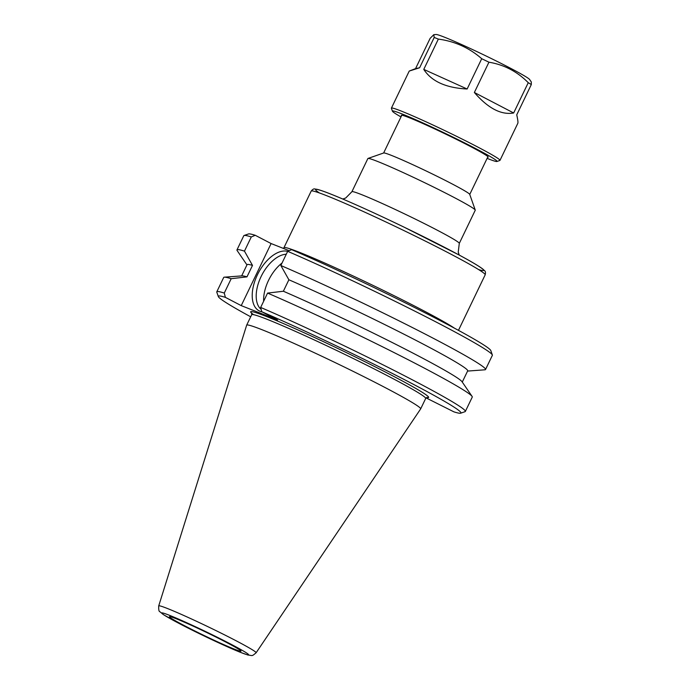 <?xml version="1.0" encoding="UTF-8"?>
<svg xmlns="http://www.w3.org/2000/svg" width="690" height="690" viewBox="0 0 690 690"><rect width="100%" height="100%" fill="white"/><g stroke="black" fill="none" stroke-linecap="round" stroke-linejoin="round"><path stroke-width="1.03" d="M158.717 605.915C158.571 609.667 158.942 611.59 159.839 611.676L163.746 614.85L180.228 624.045C198.608 633.653 226.682 646.866 240.155 652.231L247.943 655.034C252.825 655.466 251.436 656.699 256.111 652.783A54.044 2.596 -154.3 0 0 208.544 626.994A54.044 2.596 -154.3 0 0 158.717 605.915L246.658 325.18A96.548 4.632 25.7 0 1 246.666 325.154A96.548 4.632 25.7 0 1 335.676 362.845A96.548 4.632 25.7 0 1 420.659 408.894A96.548 4.632 25.7 0 1 420.65 408.92L425.678 398.466A96.548 4.632 25.7 0 0 340.696 352.418A96.548 4.632 25.7 0 0 251.686 314.726L251.652 313.019M351.909 191.717L367.873 158.545A59.581 2.864 25.7 0 1 367.994 158.45A59.581 2.864 25.7 0 1 422.806 181.806A59.581 2.864 25.7 0 1 475.255 210.071A59.581 2.864 25.7 0 1 475.255 210.226L459.29 243.398A59.581 2.864 -154.3 0 0 436.296 229.692A59.581 2.864 -154.3 0 0 381.294 203.067A59.581 2.864 -154.3 0 0 351.909 191.717L345.724 197.996L342.809 199.039M367.994 158.45L383.709 152.964A47.782 2.294 25.7 0 1 427.671 171.698A47.782 2.294 25.7 0 1 469.726 194.364L475.255 210.071M251.281 236.955L255.248 235.29A134.619 6.46 -154.3 0 0 248.486 233.953L244.079 235.488A137.922 6.624 25.7 0 1 251.281 236.955L244.458 251.134A137.922 6.624 25.7 0 0 236.972 249.892L243.794 235.704A137.922 6.624 25.7 0 1 244.079 235.488M255.248 235.29L271.11 243.553L289.179 250.694M492.35 354.979L490.806 350.572A134.619 6.46 -154.3 0 0 419.486 309.991A134.619 6.46 -154.3 0 0 291.637 249.668L287.67 251.332A137.922 6.624 25.7 0 1 418.908 313.208A137.922 6.624 25.7 0 1 492.35 354.979A137.922 6.624 25.7 0 1 492.358 355.333L485.536 369.512A137.922 6.624 25.7 0 1 484.863 369.805L467.579 371.073M426.092 397.897L453.899 411.852A134.619 6.46 25.7 0 0 460.661 413.198L465.077 411.663A137.922 6.624 -154.3 0 0 465.353 411.438A137.922 6.624 -154.3 0 0 394.611 370.694A137.922 6.624 -154.3 0 0 260.665 307.438L261.769 311.742A134.619 6.46 25.7 0 1 394.861 374.73A134.619 6.46 25.7 0 1 460.661 413.198M261.769 311.742L277.622 320.005L241.233 305.627L225.38 297.364L224.276 293.06A137.922 6.624 -154.3 0 0 216.789 291.818A137.922 6.624 -154.3 0 0 216.798 292.172L218.342 296.579A134.619 6.46 25.7 0 1 225.38 297.364M250.686 316.796A134.619 6.46 25.7 0 1 218.342 296.579M175.838 618.611A39.727 1.906 25.7 0 1 215.858 637.008A39.727 1.906 25.7 0 1 241.017 651.093A39.727 1.906 25.7 0 1 204.387 635.637A39.727 1.906 25.7 0 1 169.455 616.653A39.727 1.906 25.7 0 1 175.838 618.611M282.038 263.028A31.059 17.146 -62.5 0 0 263.64 301.263M262.002 311.863A33.103 18.268 117.5 0 1 256.266 277.363A33.103 18.268 117.5 0 1 287.661 251.358M286.272 254.239A31.059 17.146 -62.5 0 0 260.579 277.665A31.059 17.146 -62.5 0 0 261.174 309.405M246.951 264.891L237.162 250.591A137.922 6.624 25.7 0 1 236.972 249.892M287.67 251.332L280.847 265.512A137.922 6.624 25.7 0 1 414.794 328.768A137.922 6.624 25.7 0 1 485.536 369.512M224.276 293.06L231.185 278.708L246.977 276.863L252.497 265.4A122.423 5.874 -154.3 0 0 247.063 264.667L241.647 275.914M252.497 265.4L244.458 251.134M231.185 278.708A137.922 6.624 -154.3 0 0 224.371 277.173A137.922 6.624 -154.3 0 0 223.698 277.466L216.789 291.818M246.977 276.863A122.423 5.874 -154.3 0 0 242.138 275.871L224.371 277.173M271.11 243.553L241.233 305.627M280.847 265.512L288.877 279.778L283.366 291.24L267.573 293.086L260.665 307.438M462.274 382.088L467.691 370.849A122.423 5.874 -154.3 0 0 406.565 335.53A122.423 5.874 -154.3 0 0 288.877 279.778M465.353 411.438L472.262 397.086A137.922 6.624 -154.3 0 0 472.072 396.388L461.998 381.682A122.423 5.874 -154.3 0 0 396.897 344.879A122.423 5.874 -154.3 0 0 283.366 291.24M472.072 396.388A137.922 6.624 -154.3 0 0 396.802 353.953A137.922 6.624 -154.3 0 0 267.573 293.086M400.994 116.929A58.038 2.786 25.7 0 1 392.446 111.202A58.038 2.786 25.7 0 1 445.947 133.713A58.038 2.786 25.7 0 1 496.921 161.486L499.862 160.459A60.246 2.889 -154.3 0 0 499.983 160.365L517.811 123.32C518.181 122.492 517.828 119.663 516.741 114.842L531.317 84.551L531.291 81.946L529.592 79.471A52.026 2.501 -154.3 0 0 483.871 54.924A52.026 2.501 -154.3 0 0 436.158 34.5L433.803 34.673L434.208 37.458L419.632 67.749L415.561 68.621L430.146 38.33L433.803 34.673M438.348 39.097C454.882 41.322 469.338 47.86 481.724 58.71L467.139 89.001L423.772 69.388L438.348 39.097A60.246 2.889 -154.3 0 0 434.208 37.458M488.934 62.204C504.114 64.722 517.215 71.544 528.247 82.688L513.662 112.979L474.358 92.495L488.934 62.204A60.246 2.889 -154.3 0 0 481.724 58.71M531.317 84.551A60.246 2.889 -154.3 0 0 528.247 82.688M419.632 67.749L409.239 71.061L415.561 68.621M513.662 112.979C501.233 115.178 488.132 108.356 474.358 92.495M467.139 89.001C446.007 87.932 431.552 81.394 423.772 69.388M487.666 157.225A48.222 2.312 -154.3 0 0 488.184 157.01A48.222 2.312 -154.3 0 0 445.74 134.136A48.222 2.312 -154.3 0 0 401.39 115.239A48.222 2.312 -154.3 0 0 401.546 115.782M499.983 160.365A60.246 2.889 -154.3 0 0 446.948 131.635A60.246 2.889 -154.3 0 0 391.411 108.114A60.246 2.889 -154.3 0 0 391.411 108.27L392.446 111.202M496.921 161.486A58.038 2.786 25.7 0 1 487.114 158.372M311.19 191.087A96.548 4.632 25.7 0 1 400.2 228.778A96.548 4.632 25.7 0 1 485.182 274.818C485.734 272.654 485.484 271.23 484.432 270.558L482.819 269.065C479.136 266.211 471.123 261.458 458.772 254.826L403.917 227.07C380.544 215.806 360.12 206.439 342.628 198.962C330.044 193.605 321.54 190.388 317.115 189.327L314.899 189.008C313.933 188.577 312.699 189.267 311.19 191.087L283.944 247.693A96.548 4.632 -154.3 0 1 359.507 278.976A96.548 4.632 -154.3 0 1 454.417 328.164M478.584 269.566A93.236 4.476 -154.3 0 0 401.563 225.94A93.236 4.476 -154.3 0 0 319.418 192.967M426.739 397.492A98.756 4.744 -154.3 0 0 337.263 348.209A98.756 4.744 -154.3 0 0 253.635 314.692M180.4 624.122A48.153 2.312 25.7 0 1 186.783 622.751A48.153 2.312 25.7 0 1 248.46 654.888A48.153 2.312 25.7 0 1 180.4 624.122M458.462 330.355L485.182 274.818M283.443 248.435L283.944 247.693M427.032 397.423L425.678 398.466M246.666 325.154L251.686 314.726M459.29 243.398L458.238 252.143L459.238 255.076M469.752 194.433L487.934 156.665M383.64 152.99L401.813 115.221M256.111 652.783L420.65 408.92M409.239 71.061L391.411 108.114"/></g></svg>
